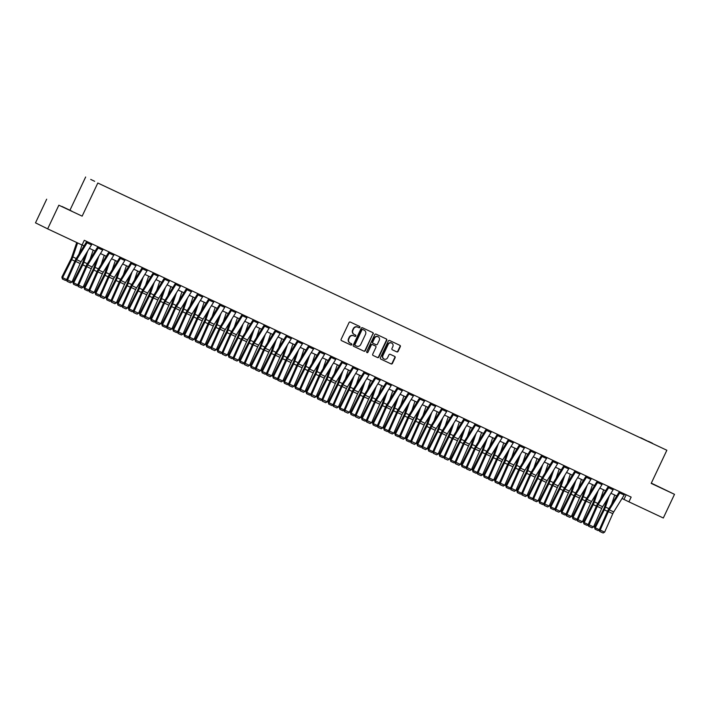 <?xml version="1.0" encoding="UTF-8"?>
<svg xmlns="http://www.w3.org/2000/svg" width="710" height="710" viewBox="0 0 710 710"><rect width="100%" height="100%" fill="white"/><g stroke="black" fill="none" stroke-linecap="round" stroke-linejoin="round"><path stroke-width="1.06" d="M359.908 327.354A0.719 0.674 116.3 0 0 359.606 326.423L350.349 322.074A1.029 0.959 116.3 0 0 349.036 322.589L341.128 339.318A1.029 0.959 116.3 0 0 341.545 340.649L350.82 345.007A0.719 0.674 116.3 0 0 351.743 344.643A0.719 0.674 116.3 0 0 351.441 343.702L350.243 343.143A3.293 3.08 116.3 0 1 348.858 338.856L349.515 337.463A3.293 3.08 116.3 0 1 353.713 335.803L354.911 336.363A0.719 0.674 116.3 0 0 355.825 335.999A0.719 0.674 116.3 0 0 355.524 335.058L354.325 334.499A3.293 3.08 116.3 0 1 352.941 330.212L353.598 328.819A3.293 3.08 116.3 0 1 357.796 327.159L358.994 327.718A0.719 0.674 116.3 0 0 359.908 327.354M354.219 334.445L353.997 334.339A3.293 3.08 116.3 0 1 352.613 330.052L353.269 328.659A3.293 3.08 116.3 0 1 357.467 326.999L358.665 327.558A0.719 0.674 116.3 0 0 359.366 326.307M341.466 340.596L350.491 344.838A0.719 0.674 116.3 0 0 351.193 343.587M350.136 343.09L349.915 342.974A3.293 3.08 116.3 0 1 348.53 338.697L349.187 337.303A3.293 3.08 116.3 0 1 353.385 335.635L354.583 336.203A0.719 0.674 116.3 0 0 355.275 334.942M651.247 483.279L664.045 489.288L651.274 483.217M61.965 206.45L71.914 211.207L61.965 206.45M648.416 441.309L652.499 443.262L648.416 441.309M396.792 351.885A1.029 0.959 116.3 0 0 398.106 351.37L400.316 346.675A1.029 0.959 116.3 0 0 399.908 345.344L389.604 340.507A1.029 0.959 116.3 0 0 388.29 341.031L380.391 357.751A1.029 0.959 116.3 0 0 380.808 359.082L391.103 363.919A1.029 0.959 116.3 0 0 392.417 363.396L395.097 357.733A1.029 0.959 116.3 0 0 394.662 356.393L390.26 354.325A1.029 0.959 116.3 0 0 388.947 354.849L387.624 357.654A2.751 2.574 116.3 0 1 384.075 359.029A2.751 2.574 116.3 0 1 382.956 355.47L388.166 344.457A2.751 2.574 116.3 0 1 391.716 343.09A2.751 2.574 116.3 0 1 392.825 346.649L391.955 348.486A1.029 0.959 116.3 0 0 392.39 349.817L396.464 351.725A1.029 0.959 116.3 0 0 397.769 351.202L399.987 346.515A1.029 0.959 116.3 0 0 399.659 345.229M651.194 483.386L674.5 494.329L663.317 517.998L628.909 501.837L631.154 497.106L84.295 240.291L82.058 245.021L47.659 228.868L58.85 205.208L82.147 216.151L97.811 183.02L666.859 450.255L651.194 483.386M373.22 333.948A1.029 0.959 116.3 0 0 372.786 332.608L362.508 327.78A1.029 0.959 116.3 0 0 361.195 328.304L353.287 345.024A1.029 0.959 116.3 0 0 353.704 346.356L363.999 351.193A1.029 0.959 116.3 0 0 365.313 350.669L372.892 333.789A1.029 0.959 116.3 0 0 372.564 332.502M376.052 334.144L386.338 338.972A1.029 0.959 116.3 0 1 386.772 340.312L378.865 357.032A1.029 0.959 116.3 0 1 377.551 357.556L373.149 355.488A1.029 0.959 116.3 0 0 373.149 355.488A1.029 0.959 116.3 0 1 372.723 354.148L375.927 347.367A1.029 0.959 116.3 0 0 375.492 346.027L372.572 344.661A1.029 0.959 116.3 0 0 371.268 345.175L367.931 352.24A0.719 0.674 116.3 0 1 366.999 352.595A0.719 0.674 116.3 0 1 366.706 351.672L374.747 334.667A1.029 0.959 116.3 0 1 376.052 334.144M94.67 181.307L90.711 179.417L94.67 181.307M97.811 183.02L666.859 450.255M640.633 437.901L647.742 441.238M640.722 437.715L647.769 441.203M82.147 216.151L58.85 205.208M46.682 199.19L35.5 222.851L47.659 228.868M674.5 494.329L651.318 483.137M69.988 210.133L85.653 177.003M622.031 498.482L628.909 501.837M82.111 244.923L84.073 245.846M89.38 248.34L95.167 251.056M100.483 253.55L106.269 256.266M111.576 258.76L117.363 261.475M122.67 263.969L128.457 266.694M133.773 269.188L139.559 271.903M144.867 274.397L150.653 277.113M155.969 279.607L161.747 282.323M167.063 284.817L172.849 287.532M178.157 290.026L183.943 292.751M189.259 295.245L195.037 297.96M200.353 300.454L206.14 303.17M211.447 305.664L217.233 308.38M222.549 310.873L228.327 313.589M233.643 316.083L239.43 318.808M244.737 321.302L250.523 324.017M255.84 326.511L261.617 329.227M266.933 331.721L272.72 334.437M278.027 336.93L283.814 339.646M289.13 342.14L294.916 344.865M300.223 347.359L306.01 350.074M311.317 352.568L317.104 355.284M322.42 357.778L328.206 360.494M333.514 362.987L339.3 365.703M344.616 368.197L350.394 370.922M355.71 373.416L361.496 376.131M366.804 378.625L372.59 381.341M377.906 383.835L383.684 386.551M389 389.044L394.787 391.76M400.094 394.254L405.88 396.979M411.196 399.473L416.974 402.188M422.29 404.682L428.077 407.398M433.384 409.892L439.17 412.608M444.487 415.101L450.264 417.817M455.58 420.311L461.367 423.036M466.674 425.53L472.461 428.245M477.777 430.739L483.554 433.455M488.87 435.949L494.657 438.665M499.964 441.158L505.751 443.874M511.067 446.368L516.853 449.093M522.161 451.587L527.947 454.302M533.254 456.796L539.041 459.512M544.357 462.006L550.144 464.722M555.451 467.216L561.237 469.931M566.553 472.425L572.331 475.141M577.647 477.644L583.434 480.359M588.741 482.853L594.527 485.569M599.843 488.063L605.621 490.779M610.937 493.272L616.724 495.988M626.176 494.772L623.984 499.405M353.615 346.311L363.671 351.033A1.029 0.959 116.3 0 0 364.984 350.509L372.892 333.789M362.845 329.529A0.719 0.674 116.3 0 0 361.931 329.893L354.991 344.572A0.719 0.674 116.3 0 0 355.293 345.513L356.562 346.107A3.293 3.08 116.3 0 0 360.751 344.439L365.499 334.41A3.293 3.08 116.3 0 0 364.115 330.123L362.517 329.369A0.719 0.674 116.3 0 0 361.603 329.733L361.931 329.893M354.956 345.344L354.964 345.353A0.719 0.674 116.3 0 1 354.663 344.412L361.603 329.733M362.517 329.369L363.786 329.964M373.052 355.435L377.223 357.396A1.029 0.959 116.3 0 0 378.536 356.873L386.444 340.152A1.029 0.959 116.3 0 0 386.107 338.865M375.2 345.885A1.029 0.959 116.3 0 0 375.164 345.868L372.244 344.492A1.029 0.959 116.3 0 0 370.939 345.016L367.931 352.24M366.848 352.497A0.719 0.674 116.3 0 0 367.602 352.08M379.255 340.33A2.751 2.574 116.3 0 0 378.146 336.771A2.751 2.574 116.3 0 0 374.596 338.137L372.759 342.016A1.029 0.959 116.3 0 0 373.194 343.356L376.114 344.732A1.029 0.959 116.3 0 0 377.418 344.208L379.255 340.33M377.977 336.7A2.751 2.574 116.3 0 0 374.259 337.978L374.596 338.137M373.158 343.338L372.865 343.196A1.029 0.959 116.3 0 1 372.43 341.856L374.259 337.978M392.293 349.764L396.464 351.725M391.547 343.01A2.751 2.574 116.3 0 0 387.837 344.297L388.166 344.457M383.906 358.94A2.751 2.574 116.3 0 1 382.628 355.302L387.837 344.297M380.72 359.038L390.775 363.76A1.029 0.959 116.3 0 0 392.089 363.236L394.76 357.565A1.029 0.959 116.3 0 0 394.432 356.287M76.742 242.527L71.701 257.26A5.236 1.837 115.2 0 1 70.929 259.088L61.859 277.095L62.595 277.672L71.674 259.665A7.854 2.751 -64.8 0 0 72.828 256.913L77.612 242.935M78.925 254.162L82.049 245.021M66.704 279.917L65.533 280.486L62.427 279.021L61.859 277.095M62.427 279.021L62.595 277.672L66.678 279.589M92.043 243.929A3.665 1.287 115.2 0 1 91.519 244.888L81.064 261.777A5.236 1.837 -64.8 0 0 80.141 263.534L71.985 281.994L67.548 279.909L67.033 281.302L70.494 282.855L67.388 281.4M87.605 241.844A3.665 1.287 115.2 0 1 87.082 242.802L76.627 259.691A5.236 1.837 -64.8 0 0 75.704 261.449L67.548 279.909L66.642 279.678L74.807 261.218A7.854 2.751 115.2 0 1 76.192 258.582L86.771 241.453M66.642 279.678L67.033 281.302M70.494 282.855L71.985 281.994M85.466 254.668L82.804 262.469A5.236 1.837 115.2 0 1 82.032 264.298L72.953 282.305L73.689 282.882L82.768 264.874A7.854 2.751 -64.8 0 0 83.922 262.132L87.721 251.02M90.019 259.381L93.179 250.124M77.798 285.127L76.627 285.695L73.52 284.231L72.953 282.305M73.52 284.231L73.689 282.882L77.781 284.799M96.569 259.878L93.897 267.679A5.236 1.837 115.2 0 1 93.125 269.507L84.046 287.514L84.783 288.091L93.862 270.084A7.854 2.751 -64.8 0 0 95.025 267.342L98.823 256.239M101.113 264.59L104.281 255.334M88.892 290.337L87.729 290.905L84.623 289.449L84.046 287.514M84.623 289.449L84.783 288.091L88.874 290.017M107.663 265.087L104.991 272.889A5.236 1.837 115.2 0 1 104.219 274.726L95.149 292.733L95.886 293.301L104.965 275.294A7.854 2.751 -64.8 0 0 106.118 272.551L109.917 261.449M112.215 269.8L115.375 260.543M99.995 295.546L98.823 296.114L95.717 294.659L95.149 292.733M95.717 294.659L95.886 293.301L99.968 295.227M103.136 249.139A3.665 1.287 115.2 0 1 102.622 250.097L92.167 266.987A5.236 1.837 -64.8 0 0 91.244 268.744L83.079 287.204L78.641 285.118L78.127 286.512L81.597 288.065L78.49 286.609M98.699 247.053A3.665 1.287 115.2 0 1 98.184 248.012L87.729 264.901A5.236 1.837 -64.8 0 0 86.806 266.658L78.641 285.118L77.745 284.887L85.901 266.427A7.854 2.751 115.2 0 1 87.286 263.792L97.873 246.663M77.745 284.887L78.127 286.512M81.597 288.065L83.079 287.204M114.239 254.349A3.665 1.287 115.2 0 1 113.715 255.307L103.261 272.205A5.236 1.837 -64.8 0 0 102.338 273.954L94.173 292.413L89.735 290.337L89.22 291.721L92.691 293.274L89.584 291.819M109.801 252.263A3.665 1.287 115.2 0 1 109.278 253.221L98.823 270.12A5.236 1.837 -64.8 0 0 97.9 271.877L89.735 290.337L88.839 290.097L96.995 271.637A7.854 2.751 115.2 0 1 98.379 269.001L108.967 251.881M88.839 290.097L89.22 291.721M92.691 293.274L94.173 292.413M125.333 259.567A3.665 1.287 115.2 0 1 124.809 260.517L114.354 277.415A5.236 1.837 -64.8 0 0 113.431 279.172L105.275 297.632L100.838 295.546L100.323 296.94L103.784 298.493L100.678 297.029M120.895 257.481A3.665 1.287 115.2 0 1 120.372 258.431L109.917 275.329A5.236 1.837 -64.8 0 0 108.994 277.086L100.838 295.546L99.932 295.307L108.097 276.847A7.854 2.751 115.2 0 1 109.482 274.211L120.061 257.091M99.932 295.307L100.323 296.94M103.784 298.493L105.275 297.632M118.756 270.297L116.094 278.098A5.236 1.837 115.2 0 1 115.322 279.935L106.243 297.943L106.979 298.519L116.058 280.512A7.854 2.751 -64.8 0 0 117.221 277.761L121.011 266.658M123.309 275.01L126.469 265.753M111.088 300.765L109.917 301.324L106.811 299.868L106.243 297.943M106.811 299.868L106.979 298.519L111.071 300.436M136.427 264.777A3.665 1.287 115.2 0 1 135.912 265.735L125.457 282.624A5.236 1.837 -64.8 0 0 124.534 284.382L116.369 302.842L111.931 300.756L111.417 302.149L114.887 303.702L111.781 302.238M131.989 262.691A3.665 1.287 115.2 0 1 131.474 263.65L121.02 280.539A5.236 1.837 -64.8 0 0 120.096 282.296L111.931 300.756L111.035 300.525L119.191 282.065A7.854 2.751 115.2 0 1 120.576 279.429L131.164 262.301M111.035 300.525L111.417 302.149M114.887 303.702L116.369 302.842M129.859 275.515L127.188 283.317A5.236 1.837 115.2 0 1 126.415 285.145L117.336 303.152L118.082 303.729L127.152 285.722A7.854 2.751 -64.8 0 0 128.315 282.97L132.113 271.868M134.403 280.219L137.571 270.971M122.182 305.974L121.02 306.542L117.913 305.078L117.336 303.152M117.913 305.078L118.082 303.729L122.164 305.646M147.529 269.986A3.665 1.287 115.2 0 1 147.005 270.945L136.551 287.834A5.236 1.837 -64.8 0 0 135.628 289.591L127.463 308.051L123.025 305.966L122.51 307.359L125.981 308.912L122.874 307.457M143.092 267.901A3.665 1.287 115.2 0 1 142.568 268.859L132.113 285.748A5.236 1.837 -64.8 0 0 131.19 287.506L123.025 305.966L122.129 305.735L130.285 287.275A7.854 2.751 115.2 0 1 131.669 284.639L142.257 267.51M122.129 305.735L122.51 307.359M125.981 308.912L127.463 308.051M140.953 280.725L138.281 288.526A5.236 1.837 115.2 0 1 137.509 290.355L128.439 308.362L129.176 308.939L138.255 290.931A7.854 2.751 -64.8 0 0 139.409 288.189L143.207 277.077M145.506 285.438L148.665 276.181M133.285 311.184L132.113 311.752L129.007 310.288L128.439 308.362M129.007 310.288L129.176 308.939L133.258 310.856M158.623 275.196A3.665 1.287 115.2 0 1 158.099 276.154L147.644 293.044A5.236 1.837 -64.8 0 0 146.721 294.801L138.565 313.261L134.128 311.175L133.613 312.569L137.074 314.122L133.968 312.666M154.185 273.11A3.665 1.287 115.2 0 1 153.662 274.069L143.207 290.958A5.236 1.837 -64.8 0 0 142.284 292.715L134.128 311.175L133.223 310.945L141.388 292.484A7.854 2.751 115.2 0 1 142.772 289.849L153.351 272.72M133.223 310.945L133.613 312.569M137.074 314.122L138.565 313.261M152.046 285.935L149.384 293.736A5.236 1.837 115.2 0 1 148.612 295.564L139.533 313.571L140.269 314.148L149.349 296.141A7.854 2.751 -64.8 0 0 150.511 293.399L154.301 282.296M156.599 290.647L159.759 281.391M144.379 316.394L143.216 316.962L140.101 315.506L139.533 313.571M140.101 315.506L140.269 314.148L144.361 316.074M169.717 280.406A3.665 1.287 115.2 0 1 169.202 281.364L158.747 298.262A5.236 1.837 -64.8 0 0 157.824 300.01L149.659 318.47L145.222 316.394L144.707 317.778L148.177 319.331L145.071 317.876M165.279 278.32A3.665 1.287 115.2 0 1 164.764 279.279L154.31 296.177A5.236 1.837 -64.8 0 0 153.387 297.934L145.222 316.394L144.325 316.154L152.481 297.694A7.854 2.751 115.2 0 1 153.866 295.058L164.454 277.93M144.325 316.154L144.707 317.778M148.177 319.331L149.659 318.47M163.149 291.144L160.478 298.945A5.236 1.837 115.2 0 1 159.706 300.783L150.626 318.79L151.372 319.358L160.442 301.351A7.854 2.751 -64.8 0 0 161.605 298.608L165.403 287.506M167.693 295.857L170.862 286.6M155.472 321.603L154.31 322.171L151.203 320.716L150.626 318.79M151.203 320.716L151.372 319.358L155.454 321.284M180.819 285.615A3.665 1.287 115.2 0 1 180.296 286.574L169.841 303.472A5.236 1.837 -64.8 0 0 168.918 305.229L160.762 323.689L156.315 321.603L155.809 322.997L159.271 324.55L156.165 323.086M176.382 283.538A3.665 1.287 115.2 0 1 175.858 284.488L165.403 301.386A5.236 1.837 -64.8 0 0 164.48 303.143L156.315 321.603L155.419 321.364L163.584 302.904A7.854 2.751 115.2 0 1 164.968 300.268L175.548 283.148M155.419 321.364L155.809 322.997M159.271 324.55L160.762 323.689M174.243 296.354L171.58 304.155A5.236 1.837 115.2 0 1 170.799 305.992L161.729 324L162.466 324.577L171.545 306.569A7.854 2.751 -64.8 0 0 172.699 303.818L176.497 292.715M178.796 301.067L181.955 291.81M166.575 326.822L165.403 327.381L162.297 325.925L161.729 324M162.297 325.925L162.466 324.577L166.557 326.493M191.913 290.834A3.665 1.287 115.2 0 1 191.389 291.792L180.935 308.681A5.236 1.837 -64.8 0 0 180.012 310.439L171.855 328.899L167.418 326.813L166.903 328.206L170.373 329.76L167.258 328.295M187.476 288.748A3.665 1.287 115.2 0 1 186.952 289.707L176.497 306.596A5.236 1.837 -64.8 0 0 175.574 308.353L167.418 326.813L166.513 326.582L174.678 308.113A7.854 2.751 115.2 0 1 176.062 305.486L186.641 288.358M166.513 326.582L166.903 328.206M170.373 329.76L171.855 328.899M185.337 301.572L182.674 309.374A5.236 1.837 115.2 0 1 181.902 311.202L172.823 329.209L173.559 329.786L182.639 311.779A7.854 2.751 -64.8 0 0 183.801 309.027L187.591 297.925M189.889 306.276L193.058 297.029M177.669 332.031L176.506 332.599L173.391 331.135L172.823 329.209M173.391 331.135L173.559 329.786L177.651 331.703M203.007 296.043A3.665 1.287 115.2 0 1 202.492 297.002L192.037 313.891A5.236 1.837 -64.8 0 0 191.114 315.648L182.949 334.108L178.512 332.023L177.997 333.416L181.467 334.969L178.361 333.505M198.569 293.958A3.665 1.287 115.2 0 1 198.054 294.916L187.6 311.805A5.236 1.837 -64.8 0 0 186.677 313.563L178.512 332.023L177.615 331.792L185.771 313.332A7.854 2.751 115.2 0 1 187.156 310.696L197.744 293.567M177.615 331.792L177.997 333.416M181.467 334.969L182.949 334.108M196.439 306.782L193.768 314.583A5.236 1.837 115.2 0 1 192.996 316.411L183.917 334.419L184.662 334.996L193.732 316.988A7.854 2.751 -64.8 0 0 194.895 314.246L198.694 303.135M200.983 311.495L204.152 302.238M188.762 337.241L187.6 337.809L184.493 336.345L183.917 334.419M184.493 336.345L184.662 334.996L188.745 336.913M214.109 301.253A3.665 1.287 115.2 0 1 213.586 302.211L203.131 319.101A5.236 1.837 -64.8 0 0 202.208 320.858L194.052 339.318L189.605 337.232L189.1 338.626L192.561 340.179L189.455 338.723M209.672 299.167A3.665 1.287 115.2 0 1 209.148 300.126L198.694 317.015A5.236 1.837 -64.8 0 0 197.77 318.772L189.605 337.232L188.709 337.002L196.874 318.541A7.854 2.751 115.2 0 1 198.259 315.906L208.838 298.777M188.709 337.002L189.1 338.626M192.561 340.179L194.052 339.318M207.533 311.992L204.87 319.793A5.236 1.837 115.2 0 1 204.089 321.621L195.019 339.628L195.756 340.205L204.835 322.198A7.854 2.751 -64.8 0 0 205.989 319.456L209.787 308.353M212.086 316.704L215.245 307.448M199.865 342.451L198.694 343.019L195.587 341.563L195.019 339.628M195.587 341.563L195.756 340.205L199.847 342.131M225.203 306.463A3.665 1.287 115.2 0 1 224.688 307.421L214.225 324.319A5.236 1.837 -64.8 0 0 213.311 326.067L205.146 344.527L200.708 342.451L200.193 343.835L203.663 345.388L200.557 343.933M220.766 304.377A3.665 1.287 115.2 0 1 220.242 305.336L209.787 322.233A5.236 1.837 -64.8 0 0 208.864 323.991L200.708 342.451L199.803 342.211L207.968 323.751A7.854 2.751 115.2 0 1 209.352 321.115L219.94 303.986M199.803 342.211L200.193 343.835M203.663 345.388L205.146 344.527M218.627 317.201L215.964 325.002A5.236 1.837 115.2 0 1 215.192 326.84L206.113 344.847L206.85 345.415L215.929 327.408A7.854 2.751 -64.8 0 0 217.091 324.665L220.881 313.563M223.18 321.914L226.348 312.657M210.959 347.66L209.796 348.228L206.69 346.773L206.113 344.847M206.69 346.773L206.85 345.415L210.941 347.341M236.306 311.672A3.665 1.287 115.2 0 1 235.782 312.631L225.327 329.529A5.236 1.837 -64.8 0 0 224.404 331.286L216.239 349.746L211.802 347.66L211.287 349.054L214.757 350.607L211.651 349.142M231.859 309.595A3.665 1.287 115.2 0 1 231.345 310.545L220.89 327.443A5.236 1.837 -64.8 0 0 219.967 329.2L211.802 347.66L210.905 347.421L219.062 328.961A7.854 2.751 115.2 0 1 220.446 326.325L231.034 309.205M210.905 347.421L211.287 349.054M214.757 350.607L216.239 349.746M229.729 322.411L227.058 330.212A5.236 1.837 115.2 0 1 226.286 332.049L217.207 350.057L217.952 350.633L227.023 332.626A7.854 2.751 -64.8 0 0 228.185 329.875L231.984 318.772M234.273 327.124L237.442 317.867M222.061 352.879L220.89 353.438L217.784 351.983L217.207 350.057M217.784 351.983L217.952 350.633L222.035 352.55M247.399 316.891A3.665 1.287 115.2 0 1 246.876 317.84L236.421 334.738A5.236 1.837 -64.8 0 0 235.498 336.496L227.342 354.956L222.904 352.87L222.39 354.263L225.851 355.817L222.745 354.352M242.962 314.805A3.665 1.287 115.2 0 1 242.438 315.764L231.984 332.653A5.236 1.837 -64.8 0 0 231.061 334.41L222.904 352.87L221.999 352.639L230.164 334.17A7.854 2.751 115.2 0 1 231.549 331.543L242.128 314.415M221.999 352.639L222.39 354.263M225.851 355.817L227.342 354.956M240.823 327.63L238.161 335.431A5.236 1.837 115.2 0 1 237.388 337.259L228.309 355.266L229.046 355.843L238.125 337.836A7.854 2.751 -64.8 0 0 239.279 335.084L243.077 323.982M245.376 332.333L248.536 323.086M233.155 358.089L231.984 358.656L228.877 357.192L228.309 355.266M228.877 357.192L229.046 355.843L233.137 357.76M258.493 322.1A3.665 1.287 115.2 0 1 257.978 323.059L247.524 339.948A5.236 1.837 -64.8 0 0 246.601 341.705L238.436 360.165L233.998 358.08L233.483 359.473L236.954 361.026L233.847 359.562M254.056 320.015A3.665 1.287 115.2 0 1 253.532 320.973L243.077 337.862A5.236 1.837 -64.8 0 0 242.154 339.62L233.998 358.08L233.093 357.849L241.258 339.389A7.854 2.751 115.2 0 1 242.642 336.753L253.23 319.624M233.093 357.849L233.483 359.473M236.954 361.026L238.436 360.165M251.917 332.839L249.254 340.64A5.236 1.837 115.2 0 1 248.482 342.469L239.403 360.476L240.14 361.053L249.219 343.045A7.854 2.751 -64.8 0 0 250.381 340.303L254.171 329.192M256.47 337.552L259.638 328.295M244.249 363.298L243.086 363.866L239.98 362.402L239.403 360.476M239.98 362.402L240.14 361.053L244.231 362.97M269.596 327.31A3.665 1.287 115.2 0 1 269.072 328.268L258.617 345.158A5.236 1.837 -64.8 0 0 257.695 346.915L249.53 365.375L245.092 363.289L244.577 364.683L248.047 366.236L244.941 364.78M265.149 325.224A3.665 1.287 115.2 0 1 264.635 326.183L254.18 343.072A5.236 1.837 -64.8 0 0 253.257 344.829L245.092 363.289L244.196 363.058L252.352 344.598A7.854 2.751 115.2 0 1 253.736 341.963L264.324 324.834M244.196 363.058L244.577 364.683M248.047 366.236L249.53 365.375M263.019 338.049L260.348 345.85A5.236 1.837 115.2 0 1 259.576 347.678L250.497 365.685L251.242 366.262L260.313 348.255A7.854 2.751 -64.8 0 0 261.475 345.513L265.274 334.41M267.572 342.761L270.732 333.505M255.352 368.508L254.18 369.076L251.074 367.62L250.497 365.685M251.074 367.62L251.242 366.262L255.325 368.188M280.69 332.52A3.665 1.287 115.2 0 1 280.166 333.478L269.711 350.376A5.236 1.837 -64.8 0 0 268.788 352.124L260.632 370.584L256.195 368.508L255.68 369.892L259.141 371.445L256.035 369.99M276.252 330.434A3.665 1.287 115.2 0 1 275.728 331.392L265.274 348.291A5.236 1.837 -64.8 0 0 264.351 350.048L256.195 368.508L255.289 368.268L263.454 349.808A7.854 2.751 115.2 0 1 264.839 347.172L275.418 330.043M255.289 368.268L255.68 369.892M259.141 371.445L260.632 370.584M274.113 343.258L271.451 351.059A5.236 1.837 115.2 0 1 270.679 352.897L261.599 370.904L262.336 371.472L271.415 353.465A7.854 2.751 -64.8 0 0 272.569 350.722L276.367 339.62M278.666 347.971L281.826 338.714M266.445 373.717L265.274 374.285L262.167 372.83L261.599 370.904M262.167 372.83L262.336 371.472L266.427 373.398M291.783 337.729A3.665 1.287 115.2 0 1 291.269 338.688L280.814 355.586A5.236 1.837 -64.8 0 0 279.891 357.343L271.726 375.803L267.288 373.717L266.774 375.102L270.244 376.655L267.137 375.2M287.346 335.652A3.665 1.287 115.2 0 1 286.822 336.602L276.367 353.5A5.236 1.837 -64.8 0 0 275.445 355.257L267.288 373.717L266.383 373.478L274.548 355.018A7.854 2.751 115.2 0 1 275.933 352.382L286.52 335.262M266.383 373.478L266.774 375.102M270.244 376.655L271.726 375.803M285.216 348.468L282.544 356.269A5.236 1.837 115.2 0 1 281.772 358.106L272.693 376.114L273.43 376.69L282.509 358.683A7.854 2.751 -64.8 0 0 283.672 355.932L287.47 344.829M289.76 353.181L292.928 343.924M277.539 378.936L276.376 379.495L273.27 378.039L272.693 376.114M273.27 378.039L273.43 376.69L277.521 378.608M302.886 342.948A3.665 1.287 115.2 0 1 302.362 343.897L291.908 360.795A5.236 1.837 -64.8 0 0 290.985 362.553L282.82 381.013L278.382 378.927L277.867 380.32L281.337 381.873L278.231 380.409M298.44 340.862A3.665 1.287 115.2 0 1 297.925 341.821L287.47 358.71A5.236 1.837 -64.8 0 0 286.547 360.467L278.382 378.927L277.486 378.696L285.642 360.227A7.854 2.751 115.2 0 1 287.026 357.6L297.614 340.472M277.486 378.696L277.867 380.32M281.337 381.873L282.82 381.013M296.31 353.686L293.638 361.488A5.236 1.837 115.2 0 1 292.866 363.316L283.796 381.323L284.533 381.9L293.612 363.893A7.854 2.751 -64.8 0 0 294.765 361.142L298.564 350.039M300.863 358.39L304.022 349.142M288.642 384.145L287.47 384.714L284.364 383.249L283.796 381.323M284.364 383.249L284.533 381.9L288.615 383.817M313.98 348.157A3.665 1.287 115.2 0 1 313.456 349.116L303.001 366.005A5.236 1.837 -64.8 0 0 302.078 367.762L293.922 386.222L289.485 384.137L288.97 385.53L292.431 387.083L289.325 385.619M309.542 346.072A3.665 1.287 115.2 0 1 309.019 347.03L298.564 363.919A5.236 1.837 -64.8 0 0 297.641 365.677L289.485 384.137L288.579 383.906L296.745 365.446A7.854 2.751 115.2 0 1 298.129 362.81L308.708 345.681M288.579 383.906L288.97 385.53M292.431 387.083L293.922 386.222M307.403 358.896L304.741 366.697A5.236 1.837 115.2 0 1 303.969 368.525L294.89 386.533L295.626 387.11L304.705 369.102A7.854 2.751 -64.8 0 0 305.859 366.36L309.658 355.248M311.956 363.609L315.116 354.352M299.735 389.355L298.564 389.923L295.458 388.459L294.89 386.533M295.458 388.459L295.626 387.11L299.718 389.027M325.073 353.367A3.665 1.287 115.2 0 1 324.559 354.325L314.104 371.215A5.236 1.837 -64.8 0 0 313.181 372.972L305.016 391.432L300.578 389.346L300.064 390.74L303.534 392.293L300.428 390.837M320.636 351.281A3.665 1.287 115.2 0 1 320.121 352.24L309.666 369.129A5.236 1.837 -64.8 0 0 308.743 370.886L300.578 389.346L299.682 389.115L307.838 370.655A7.854 2.751 115.2 0 1 309.223 368.02L319.811 350.891M299.682 389.115L300.064 390.74M303.534 392.293L305.016 391.432M318.506 364.106L315.835 371.907A5.236 1.837 115.2 0 1 315.062 373.735L305.983 391.742L306.72 392.319L315.799 374.312A7.854 2.751 -64.8 0 0 316.962 371.57L320.76 360.467M323.05 368.818L326.218 359.562M310.829 394.565L309.666 395.133L306.56 393.677L305.983 391.742M306.56 393.677L306.72 392.319L310.811 394.245M336.176 358.577A3.665 1.287 115.2 0 1 335.652 359.535L325.198 376.424A5.236 1.837 -64.8 0 0 324.275 378.181L316.11 396.642L311.672 394.565L311.158 395.949L314.628 397.502L311.521 396.047M331.739 356.491A3.665 1.287 115.2 0 1 331.215 357.45L320.76 374.347A5.236 1.837 -64.8 0 0 319.837 376.105L311.672 394.565L310.776 394.325L318.932 375.865A7.854 2.751 115.2 0 1 320.317 373.229L330.904 356.101M310.776 394.325L311.158 395.949M314.628 397.502L316.11 396.642M329.6 369.315L326.928 377.116A5.236 1.837 115.2 0 1 326.156 378.954L317.086 396.952L317.823 397.529L326.902 379.522A7.854 2.751 -64.8 0 0 328.055 376.779L331.854 365.677M334.153 374.028L337.312 364.771M321.932 399.774L320.76 400.342L317.654 398.887L317.086 396.952M317.654 398.887L317.823 397.529L321.905 399.455M347.27 363.786A3.665 1.287 115.2 0 1 346.746 364.745L336.291 381.643A5.236 1.837 -64.8 0 0 335.368 383.4L327.212 401.86L322.775 399.774L322.26 401.159L325.721 402.712L322.615 401.256M342.832 361.709A3.665 1.287 115.2 0 1 342.309 362.659L331.854 379.557A5.236 1.837 -64.8 0 0 330.931 381.314L322.775 399.774L321.87 399.535L330.035 381.075A7.854 2.751 115.2 0 1 331.419 378.439L341.998 361.319M321.87 399.535L322.26 401.159M325.721 402.712L327.212 401.86M340.693 374.525L338.031 382.326A5.236 1.837 115.2 0 1 337.259 384.163L328.18 402.171L328.916 402.748L337.995 384.74A7.854 2.751 -64.8 0 0 339.158 381.989L342.948 370.886M345.246 379.238L348.406 369.981M333.025 404.993L331.854 405.552L328.748 404.096L328.18 402.171M328.748 404.096L328.916 402.748L333.008 404.664M358.364 369.005A3.665 1.287 115.2 0 1 357.849 369.954L347.394 386.852A5.236 1.837 -64.8 0 0 346.471 388.61L338.306 407.07L333.869 404.984L333.354 406.377L336.824 407.93L333.718 406.466M353.926 366.919A3.665 1.287 115.2 0 1 353.411 367.878L342.957 384.767A5.236 1.837 -64.8 0 0 342.034 386.524L333.869 404.984L332.972 404.753L341.128 386.284A7.854 2.751 115.2 0 1 342.513 383.657L353.101 366.529M332.972 404.753L333.354 406.377M336.824 407.93L338.306 407.07M351.796 379.743L349.125 387.545A5.236 1.837 115.2 0 1 348.353 389.373L339.273 407.38L340.019 407.957L349.089 389.95A7.854 2.751 -64.8 0 0 350.252 387.198L354.05 376.096M356.34 384.447L359.508 375.2M344.119 410.202L342.957 410.77L339.85 409.306L339.273 407.38M339.85 409.306L340.019 407.957L344.101 409.874M369.466 374.214A3.665 1.287 115.2 0 1 368.943 375.173L358.488 392.062A5.236 1.837 -64.8 0 0 357.565 393.819L349.409 412.279L344.962 410.194L344.448 411.587L347.918 413.14L344.811 411.676M365.029 372.129A3.665 1.287 115.2 0 1 364.505 373.087L354.05 389.976A5.236 1.837 -64.8 0 0 353.127 391.734L344.962 410.194L344.066 409.963L352.231 391.503A7.854 2.751 115.2 0 1 353.607 388.867L364.195 371.738M344.066 409.963L344.448 411.587M347.918 413.14L349.409 412.279M362.89 384.953L360.219 392.754A5.236 1.837 115.2 0 1 359.446 394.582L350.376 412.59L351.113 413.167L360.192 395.159A7.854 2.751 -64.8 0 0 361.346 392.417L365.144 381.305M367.443 389.666L370.602 380.409M355.222 415.412L354.05 415.98L350.944 414.516L350.376 412.59M350.944 414.516L351.113 413.167L355.204 415.084M380.56 379.424A3.665 1.287 115.2 0 1 380.036 380.382L369.582 397.272A5.236 1.837 -64.8 0 0 368.659 399.029L360.502 417.489L356.065 415.403L355.55 416.797L359.02 418.35L355.905 416.894M376.123 377.338A3.665 1.287 115.2 0 1 375.599 378.297L365.144 395.186A5.236 1.837 -64.8 0 0 364.221 396.943L356.065 415.403L355.16 415.173L363.325 396.712A7.854 2.751 115.2 0 1 364.709 394.077L375.288 376.948M355.16 415.173L355.55 416.797M359.02 418.35L360.502 417.489M373.984 390.163L371.321 397.964A5.236 1.837 115.2 0 1 370.549 399.792L361.47 417.799L362.207 418.376L371.286 400.369A7.854 2.751 -64.8 0 0 372.448 397.627L376.238 386.524M378.536 394.875L381.696 385.619M366.316 420.622L365.153 421.19L362.038 419.734L361.47 417.799M362.038 419.734L362.207 418.376L366.298 420.302M391.654 384.634A3.665 1.287 115.2 0 1 391.139 385.592L380.684 402.481A5.236 1.837 -64.8 0 0 379.761 404.238L371.596 422.698L367.159 420.622L366.644 422.006L370.114 423.559L367.008 422.104M387.216 382.548A3.665 1.287 115.2 0 1 386.702 383.506L376.247 400.404A5.236 1.837 -64.8 0 0 375.324 402.162L367.159 420.622L366.262 420.382L374.418 401.922A7.854 2.751 115.2 0 1 375.803 399.286L386.391 382.158M366.262 420.382L366.644 422.006M370.114 423.559L371.596 422.698M385.086 395.372L382.415 403.173A5.236 1.837 115.2 0 1 381.643 405.011L372.564 423.009L373.309 423.586L382.379 405.579A7.854 2.751 -64.8 0 0 383.542 402.836L387.34 391.734M389.63 400.085L392.799 390.828M377.409 425.831L376.247 426.399L373.14 424.944L372.564 423.009M373.14 424.944L373.309 423.586L377.392 425.512M402.756 389.843A3.665 1.287 115.2 0 1 402.233 390.802L391.778 407.7A5.236 1.837 -64.8 0 0 390.855 409.457L382.699 427.917L378.252 425.831L377.747 427.216L381.208 428.769L378.102 427.313M398.319 387.767A3.665 1.287 115.2 0 1 397.795 388.716L387.34 405.614A5.236 1.837 -64.8 0 0 386.417 407.371L378.252 425.831L377.356 425.592L385.521 407.132A7.854 2.751 115.2 0 1 386.906 404.496L397.485 387.376M377.356 425.592L377.747 427.216M381.208 428.769L382.699 427.917M396.18 400.582L393.517 408.383A5.236 1.837 115.2 0 1 392.736 410.22L383.666 428.228L384.403 428.805L393.482 410.797A7.854 2.751 -64.8 0 0 394.636 408.046L398.434 396.943M400.733 405.295L403.892 396.038M388.512 431.05L387.34 431.609L384.234 430.154L383.666 428.228M384.234 430.154L384.403 428.805L388.494 430.721M413.85 395.062A3.665 1.287 115.2 0 1 413.327 396.011L402.872 412.909A5.236 1.837 -64.8 0 0 401.949 414.667L393.793 433.127L389.355 431.041L388.84 432.434L392.31 433.987L389.195 432.523M409.413 392.976A3.665 1.287 115.2 0 1 408.889 393.935L398.434 410.824A5.236 1.837 -64.8 0 0 397.511 412.581L389.355 431.041L388.45 430.801L396.615 412.341A7.854 2.751 115.2 0 1 397.999 409.714L408.578 392.586M388.45 430.801L388.84 432.434M392.31 433.987L393.793 433.127M407.274 405.8L404.611 413.602A5.236 1.837 115.2 0 1 403.839 415.43L394.76 433.437L395.497 434.014L404.576 416.007A7.854 2.751 -64.8 0 0 405.738 413.255L409.528 402.153M411.827 410.504L414.995 401.256M399.606 436.26L398.443 436.827L395.328 435.363L394.76 433.437M395.328 435.363L395.497 434.014L399.588 435.931M424.944 400.271A3.665 1.287 115.2 0 1 424.429 401.23L413.974 418.119A5.236 1.837 -64.8 0 0 413.051 419.876L404.886 438.336L400.449 436.251L399.934 437.644L403.404 439.197L400.298 437.733M420.506 398.186A3.665 1.287 115.2 0 1 419.992 399.144L409.537 416.033A5.236 1.837 -64.8 0 0 408.614 417.791L400.449 436.251L399.552 436.02L407.709 417.56A7.854 2.751 115.2 0 1 409.093 414.924L419.681 397.795M399.552 436.02L399.934 437.644M403.404 439.197L404.886 438.336M418.376 411.01L415.705 418.811A5.236 1.837 115.2 0 1 414.933 420.639L405.854 438.647L406.599 439.224L415.669 421.216A7.854 2.751 -64.8 0 0 416.832 418.474L420.631 407.362M422.92 415.723L426.089 406.466M410.699 441.469L409.537 442.037L406.431 440.573L405.854 438.647M406.431 440.573L406.599 439.224L410.682 441.141M436.046 405.481A3.665 1.287 115.2 0 1 435.523 406.439L425.068 423.329A5.236 1.837 -64.8 0 0 424.145 425.086L415.989 443.546L411.543 441.46L411.037 442.854L414.498 444.407L411.392 442.951M431.609 403.395A3.665 1.287 115.2 0 1 431.085 404.354L420.631 421.243A5.236 1.837 -64.8 0 0 419.708 423L411.543 441.46L410.646 441.229L418.811 422.769A7.854 2.751 115.2 0 1 420.196 420.134L430.775 403.005M410.646 441.229L411.037 442.854M414.498 444.407L415.989 443.546M429.47 416.22L426.808 424.021A5.236 1.837 115.2 0 1 426.027 425.849L416.956 443.856L417.693 444.433L426.772 426.426A7.854 2.751 -64.8 0 0 427.926 423.684L431.724 412.581M434.023 420.932L437.183 411.676M421.802 446.679L420.631 447.247L417.524 445.791L416.956 443.856M417.524 445.791L417.693 444.433L421.784 446.359M447.14 410.691A3.665 1.287 115.2 0 1 446.625 411.649L436.171 428.538A5.236 1.837 -64.8 0 0 435.248 430.295L427.083 448.755L422.645 446.679L422.13 448.063L425.601 449.616L422.494 448.161M442.703 408.605A3.665 1.287 115.2 0 1 442.179 409.563L431.724 426.461A5.236 1.837 -64.8 0 0 430.801 428.219L422.645 446.679L421.74 446.439L429.905 427.979A7.854 2.751 115.2 0 1 431.289 425.343L441.877 408.214M421.74 446.439L422.13 448.063M425.601 449.616L427.083 448.755M440.564 421.429L437.901 429.23A5.236 1.837 115.2 0 1 437.129 431.059L428.05 449.066L428.787 449.643L437.866 431.636A7.854 2.751 -64.8 0 0 439.029 428.893L442.818 417.791M445.117 426.142L448.285 416.885M432.896 451.888L431.733 452.456L428.627 451.001L428.05 449.066M428.627 451.001L428.787 449.643L432.878 451.569M458.243 415.9A3.665 1.287 115.2 0 1 457.719 416.859L447.264 433.757A5.236 1.837 -64.8 0 0 446.341 435.514L438.176 453.974L433.739 451.888L433.224 453.273L436.694 454.826L433.588 453.37M453.796 413.823A3.665 1.287 115.2 0 1 453.282 414.773L442.827 431.671A5.236 1.837 -64.8 0 0 441.904 433.428L433.739 451.888L432.843 451.649L440.999 433.189A7.854 2.751 115.2 0 1 442.383 430.553L452.971 413.433M432.843 451.649L433.224 453.273M436.694 454.826L438.176 453.974M451.666 426.639L448.995 434.44A5.236 1.837 115.2 0 1 448.223 436.277L439.144 454.285L439.889 454.861L448.96 436.854A7.854 2.751 -64.8 0 0 450.122 434.103L453.921 423M456.21 431.352L459.379 422.095M443.998 457.107L442.827 457.666L439.721 456.21L439.144 454.285M439.721 456.21L439.889 454.861L443.972 456.778M469.337 421.119A3.665 1.287 115.2 0 1 468.813 422.068L458.358 438.966A5.236 1.837 -64.8 0 0 457.435 440.724L449.279 459.184L444.842 457.098L444.327 458.491L447.788 460.044L444.682 458.58M464.899 419.033A3.665 1.287 115.2 0 1 464.375 419.992L453.921 436.881A5.236 1.837 -64.8 0 0 452.998 438.638L444.842 457.098L443.936 456.858L452.101 438.398A7.854 2.751 115.2 0 1 453.486 435.771L464.065 418.643M443.936 456.858L444.327 458.491M447.788 460.044L449.279 459.184M462.76 431.858L460.098 439.659A5.236 1.837 115.2 0 1 459.326 441.487L450.246 459.494L450.983 460.071L460.062 442.064A7.854 2.751 -64.8 0 0 461.216 439.312L465.014 428.21M467.313 436.561L470.473 427.313M455.092 462.316L453.921 462.884L450.814 461.42L450.246 459.494M450.814 461.42L450.983 460.071L455.074 461.988M480.43 426.328A3.665 1.287 115.2 0 1 479.916 427.287L469.461 444.176A5.236 1.837 -64.8 0 0 468.538 445.933L460.373 464.393L455.935 462.308L455.421 463.701L458.891 465.254L455.784 463.79M475.993 424.243A3.665 1.287 115.2 0 1 475.469 425.201L465.014 442.09A5.236 1.837 -64.8 0 0 464.091 443.848L455.935 462.308L455.03 462.077L463.195 443.617A7.854 2.751 115.2 0 1 464.58 440.981L475.167 423.852M455.03 462.077L455.421 463.701M458.891 465.254L460.373 464.393M473.854 437.067L471.191 444.868A5.236 1.837 115.2 0 1 470.419 446.696L461.34 464.704L462.077 465.281L471.156 447.273A7.854 2.751 -64.8 0 0 472.319 444.531L476.117 433.419M478.407 441.78L481.575 432.523M466.186 467.526L465.023 468.094L461.917 466.63L461.34 464.704M461.917 466.63L462.077 465.281L466.168 467.198M491.533 431.538A3.665 1.287 115.2 0 1 491.009 432.496L480.555 449.386A5.236 1.837 -64.8 0 0 479.632 451.143L471.467 469.603L467.029 467.517L466.514 468.911L469.984 470.464L466.878 469.008M487.087 429.452A3.665 1.287 115.2 0 1 486.572 430.411L476.117 447.3A5.236 1.837 -64.8 0 0 475.194 449.057L467.029 467.517L466.133 467.286L474.289 448.827A7.854 2.751 115.2 0 1 475.673 446.191L486.261 429.062M466.133 467.286L466.514 468.911M469.984 470.464L471.467 469.603M484.957 442.277L482.285 450.078A5.236 1.837 115.2 0 1 481.513 451.906L472.434 469.913L473.179 470.49L482.25 452.483A7.854 2.751 -64.8 0 0 483.412 449.741L487.211 438.638M489.509 446.989L492.669 437.733M477.289 472.736L476.117 473.304L473.011 471.848L472.434 469.913M473.011 471.848L473.179 470.49L477.262 472.416M502.627 436.748A3.665 1.287 115.2 0 1 502.103 437.706L491.648 454.595A5.236 1.837 -64.8 0 0 490.725 456.353L482.569 474.812L478.132 472.736L477.617 474.12L481.078 475.673L477.972 474.218M498.189 434.662A3.665 1.287 115.2 0 1 497.666 435.62L487.211 452.518A5.236 1.837 -64.8 0 0 486.288 454.267L478.132 472.736L477.226 472.496L485.391 454.036A7.854 2.751 115.2 0 1 486.776 451.4L497.355 434.271M477.226 472.496L477.617 474.12M481.078 475.673L482.569 474.812M496.05 447.486L493.388 455.287A5.236 1.837 115.2 0 1 492.616 457.116L483.537 475.123L484.273 475.7L493.352 457.693A7.854 2.751 -64.8 0 0 494.506 454.95L498.305 443.848M500.603 452.199L503.763 442.942M488.382 477.945L487.211 478.513L484.105 477.058L483.537 475.123M484.105 477.058L484.273 475.7L488.365 477.626M513.721 441.957A3.665 1.287 115.2 0 1 513.206 442.916L502.751 459.814A5.236 1.837 -64.8 0 0 501.828 461.571L493.663 480.031L489.226 477.945L488.711 479.33L492.181 480.883L489.075 479.428M509.283 439.88A3.665 1.287 115.2 0 1 508.759 440.83L498.305 457.728A5.236 1.837 -64.8 0 0 497.382 459.485L489.226 477.945L488.32 477.706L496.485 459.246A7.854 2.751 115.2 0 1 497.87 456.61L508.458 439.49M488.32 477.706L488.711 479.33M492.181 480.883L493.663 480.031M507.153 452.696L504.482 460.497A5.236 1.837 115.2 0 1 503.709 462.334L494.63 480.342L495.367 480.918L504.446 462.911A7.854 2.751 -64.8 0 0 505.609 460.16L509.407 449.057M511.697 457.409L514.865 448.152M499.476 483.164L498.313 483.723L495.207 482.267L494.63 480.342M495.207 482.267L495.367 480.918L499.458 482.835M524.823 447.176A3.665 1.287 115.2 0 1 524.299 448.125L513.845 465.023A5.236 1.837 -64.8 0 0 512.922 466.781L504.757 485.241L500.319 483.155L499.804 484.548L503.275 486.101L500.168 484.637M520.377 445.09A3.665 1.287 115.2 0 1 519.862 446.049L509.407 462.938A5.236 1.837 -64.8 0 0 508.484 464.695L500.319 483.155L499.423 482.915L507.579 464.455A7.854 2.751 115.2 0 1 508.964 461.828L519.551 444.7M499.423 482.915L499.804 484.548M503.275 486.101L504.757 485.241M518.247 457.915L515.575 465.716A5.236 1.837 115.2 0 1 514.803 467.544L505.733 485.551L506.47 486.128L515.549 468.121A7.854 2.751 -64.8 0 0 516.702 465.37L520.501 454.267M522.8 462.618L525.959 453.37M510.579 488.373L509.407 488.941L506.301 487.477L505.733 485.551M506.301 487.477L506.47 486.128L510.552 488.045M535.917 452.385A3.665 1.287 115.2 0 1 535.393 453.344L524.938 470.233A5.236 1.837 -64.8 0 0 524.015 471.99L515.859 490.45L511.422 488.365L510.907 489.758L514.368 491.311L511.262 489.847M531.479 450.3A3.665 1.287 115.2 0 1 530.956 451.258L520.501 468.147A5.236 1.837 -64.8 0 0 519.578 469.905L511.422 488.365L510.517 488.134L518.682 469.674A7.854 2.751 115.2 0 1 520.066 467.038L530.645 449.909M510.517 488.134L510.907 489.758M514.368 491.311L515.859 490.45M529.341 463.124L526.678 470.925A5.236 1.837 115.2 0 1 525.906 472.753L516.827 490.761L517.563 491.338L526.642 473.33A7.854 2.751 -64.8 0 0 527.805 470.588L531.595 459.476M533.893 467.837L537.053 458.58M521.672 493.583L520.501 494.151L517.395 492.687L516.827 490.761M517.395 492.687L517.563 491.338L521.655 493.255M547.011 457.595A3.665 1.287 115.2 0 1 546.496 458.553L536.041 475.443A5.236 1.837 -64.8 0 0 535.118 477.2L526.953 495.66L522.516 493.574L522.001 494.968L525.471 496.521L522.365 495.065M542.573 455.509A3.665 1.287 115.2 0 1 542.058 456.468L531.604 473.357A5.236 1.837 -64.8 0 0 530.681 475.114L522.516 493.574L521.619 493.343L529.775 474.884A7.854 2.751 115.2 0 1 531.16 472.248L541.748 455.119M521.619 493.343L522.001 494.968M525.471 496.521L526.953 495.66M540.443 468.334L537.772 476.135A5.236 1.837 115.2 0 1 537 477.963L527.92 495.971L528.657 496.547L537.736 478.54A7.854 2.751 -64.8 0 0 538.899 475.798L542.697 464.686M544.987 473.046L548.155 463.79M532.766 498.793L531.604 499.361L528.497 497.905L527.92 495.971M528.497 497.905L528.657 496.547L532.748 498.473M558.113 462.805A3.665 1.287 115.2 0 1 557.59 463.763L547.135 480.652A5.236 1.837 -64.8 0 0 546.212 482.409L538.047 500.869L533.609 498.793L533.095 500.177L536.565 501.73L533.458 500.275M553.676 460.719A3.665 1.287 115.2 0 1 553.152 461.678L542.697 478.575A5.236 1.837 -64.8 0 0 541.774 480.324L533.609 498.793L532.713 498.553L540.869 480.093A7.854 2.751 115.2 0 1 542.254 477.457L552.841 460.328M532.713 498.553L533.095 500.177M536.565 501.73L538.047 500.869M551.537 473.543L548.865 481.344A5.236 1.837 115.2 0 1 548.093 483.173L539.023 501.18L539.76 501.757L548.839 483.75A7.854 2.751 -64.8 0 0 549.993 481.007L553.791 469.905M556.09 478.256L559.249 468.999M543.869 504.002L542.697 504.57L539.591 503.115L539.023 501.18M539.591 503.115L539.76 501.757L543.842 503.683M569.207 468.014A3.665 1.287 115.2 0 1 568.683 468.973L558.229 485.871A5.236 1.837 -64.8 0 0 557.306 487.628L549.149 506.088L544.712 504.002L544.197 505.387L547.659 506.94L544.552 505.484M564.769 465.938A3.665 1.287 115.2 0 1 564.246 466.887L553.791 483.785A5.236 1.837 -64.8 0 0 552.868 485.542L544.712 504.002L543.807 503.763L551.972 485.303A7.854 2.751 115.2 0 1 553.356 482.667L563.935 465.547M543.807 503.763L544.197 505.387M547.659 506.94L549.149 506.088M562.631 478.753L559.968 486.554A5.236 1.837 115.2 0 1 559.196 488.391L550.117 506.399L550.853 506.976L559.933 488.968A7.854 2.751 -64.8 0 0 561.095 486.217L564.885 475.114M567.183 483.466L570.343 474.209M554.963 509.221L553.791 509.78L550.685 508.324L550.117 506.399M550.685 508.324L550.853 506.976L554.945 508.892M580.301 473.233A3.665 1.287 115.2 0 1 579.786 474.182L569.331 491.08A5.236 1.837 -64.8 0 0 568.408 492.838L560.243 511.298L555.806 509.212L555.291 510.605L558.761 512.159L555.655 510.694M575.863 471.147A3.665 1.287 115.2 0 1 575.348 472.106L564.894 488.995A5.236 1.837 -64.8 0 0 563.971 490.752L555.806 509.212L554.909 508.972L563.066 490.512A7.854 2.751 115.2 0 1 564.45 487.885L575.038 470.757M554.909 508.972L555.291 510.605M558.761 512.159L560.243 511.298M573.733 483.971L571.062 491.773A5.236 1.837 115.2 0 1 570.29 493.601L561.211 511.608L561.956 512.185L571.026 494.178A7.854 2.751 -64.8 0 0 572.189 491.426L575.987 480.324M578.277 488.675L581.446 479.428M566.056 514.43L564.894 514.998L561.788 513.534L561.211 511.608M561.788 513.534L561.956 512.185L566.039 514.102M591.403 478.442A3.665 1.287 115.2 0 1 590.88 479.401L580.425 496.29A5.236 1.837 -64.8 0 0 579.502 498.047L571.346 516.507L566.899 514.422L566.385 515.815L569.855 517.368L566.749 515.904M586.966 476.357A3.665 1.287 115.2 0 1 586.442 477.315L575.987 494.204A5.236 1.837 -64.8 0 0 575.064 495.962L566.899 514.422L566.003 514.191L574.168 495.731A7.854 2.751 115.2 0 1 575.544 493.095L586.132 475.966M566.003 514.191L566.385 515.815M569.855 517.368L571.346 516.507M584.827 489.181L582.156 496.982A5.236 1.837 115.2 0 1 581.384 498.81L572.313 516.818L573.05 517.395L582.129 499.387A7.854 2.751 -64.8 0 0 583.283 496.645L587.081 485.534M589.38 493.894L592.539 484.637M577.159 519.64L575.987 520.208L572.881 518.744L572.313 516.818M572.881 518.744L573.05 517.395L577.141 519.312M602.497 483.652A3.665 1.287 115.2 0 1 601.973 484.61L591.519 501.5A5.236 1.837 -64.8 0 0 590.596 503.257L582.44 521.717L578.002 519.631L577.487 521.025L580.957 522.578L577.842 521.122M598.06 481.566A3.665 1.287 115.2 0 1 597.536 482.525L587.081 499.414A5.236 1.837 -64.8 0 0 586.158 501.171L578.002 519.631L577.097 519.4L585.262 500.941A7.854 2.751 115.2 0 1 586.646 498.305L597.225 481.176M577.097 519.4L577.487 521.025M580.957 522.578L582.44 521.717M595.921 494.391L593.258 502.192A5.236 1.837 115.2 0 1 592.486 504.02L583.407 522.028L584.144 522.604L593.223 504.597A7.854 2.751 -64.8 0 0 594.385 501.855L598.175 490.743M600.474 499.103L603.633 489.847M588.253 524.85L587.09 525.418L583.975 523.962L583.407 522.028M583.975 523.962L584.144 522.604L588.235 524.53M613.591 488.862A3.665 1.287 115.2 0 1 613.076 489.82L602.621 506.709A5.236 1.837 -64.8 0 0 601.698 508.466L593.533 526.927L589.096 524.85L588.581 526.234L592.051 527.787L588.945 526.332M609.153 486.776A3.665 1.287 115.2 0 1 608.639 487.734L598.184 504.632A5.236 1.837 -64.8 0 0 597.261 506.381L589.096 524.85L588.199 524.61L596.356 506.15A7.854 2.751 115.2 0 1 597.74 503.514L608.328 486.385M588.199 524.61L588.581 526.234M592.051 527.787L593.533 526.927M607.023 499.6L604.352 507.401A5.236 1.837 115.2 0 1 603.58 509.23L594.501 527.237L595.246 527.814L604.316 509.807A7.854 2.751 -64.8 0 0 605.479 507.064L609.278 495.962M611.567 504.313L614.736 495.056M599.346 530.059L598.184 530.627L595.078 529.172L594.501 527.237M595.078 529.172L595.246 527.814L599.329 529.74M624.693 494.071A3.665 1.287 115.2 0 1 624.17 495.03L613.715 511.928A5.236 1.837 -64.8 0 0 612.792 513.685L604.636 532.145L600.19 530.059L599.684 531.444L603.145 532.997L600.039 531.541M620.256 491.994A3.665 1.287 115.2 0 1 619.732 492.944L609.278 509.842A5.236 1.837 -64.8 0 0 608.355 511.599L600.19 530.059L599.293 529.82L607.458 511.36A7.854 2.751 115.2 0 1 608.843 508.724L619.422 491.604M599.293 529.82L599.684 531.444M603.145 532.997L604.636 532.145M71.674 259.665L74.834 261.147M72.828 256.913L76.227 258.511M81.064 261.777L76.627 259.691M80.141 263.534L75.704 261.449M91.519 244.888L87.082 242.802M82.768 264.874L85.928 266.365M83.922 262.132L87.33 263.73M93.862 270.084L97.03 271.575M95.025 267.342L98.424 268.939M104.965 275.294L108.124 276.785M106.118 272.551L109.517 274.149M92.167 266.987L87.729 264.901M91.244 268.744L86.806 266.658M102.622 250.097L98.184 248.012M103.261 272.205L98.823 270.12M102.338 273.954L97.9 271.877M113.715 255.307L109.278 253.221M114.354 277.415L109.917 275.329M113.431 279.172L108.994 277.086M124.809 260.517L120.372 258.431M116.058 280.512L119.218 281.994M117.221 277.761L120.62 279.358M125.457 282.624L121.02 280.539M124.534 284.382L120.096 282.296M135.912 265.735L131.474 263.65M127.152 285.722L130.321 287.204M128.315 282.97L131.714 284.568M136.551 287.834L132.113 285.748M135.628 289.591L131.19 287.506M147.005 270.945L142.568 268.859M138.255 290.931L141.414 292.422M139.409 288.189L142.808 289.786M147.644 293.044L143.207 290.958M146.721 294.801L142.284 292.715M158.099 276.154L153.662 274.069M149.349 296.141L152.508 297.632M150.511 293.399L153.91 294.996M158.747 298.262L154.31 296.177M157.824 300.01L153.387 297.934M169.202 281.364L164.764 279.279M160.442 301.351L163.611 302.842M161.605 298.608L165.004 300.206M169.841 303.472L165.403 301.386M168.918 305.229L164.48 303.143M180.296 286.574L175.858 284.488M171.545 306.569L174.704 308.051M172.699 303.818L176.098 305.415M180.935 308.681L176.497 306.596M180.012 310.439L175.574 308.353M191.389 291.792L186.952 289.707M182.639 311.779L185.807 313.261M183.801 309.027L187.2 310.625M192.037 313.891L187.6 311.805M191.114 315.648L186.677 313.563M202.492 297.002L198.054 294.916M193.732 316.988L196.901 318.479M194.895 314.246L198.294 315.844M203.131 319.101L198.694 317.015M202.208 320.858L197.77 318.772M213.586 302.211L209.148 300.126M204.835 322.198L207.994 323.689M205.989 319.456L209.397 321.053M214.225 324.319L209.787 322.233M213.311 326.067L208.864 323.991M224.688 307.421L220.242 305.336M215.929 327.408L219.097 328.899M217.091 324.665L220.49 326.263M225.327 329.529L220.89 327.443M224.404 331.286L219.967 329.2M235.782 312.631L231.345 310.545M227.023 332.626L230.191 334.108M228.185 329.875L231.584 331.472M236.421 334.738L231.984 332.653M235.498 336.496L231.061 334.41M246.876 317.84L242.438 315.764M238.125 337.836L241.285 339.318M239.279 335.084L242.687 336.682M247.524 339.948L243.077 337.862M246.601 341.705L242.154 339.62M257.978 323.059L253.532 320.973M249.219 343.045L252.387 344.527M250.381 340.303L253.781 341.9M258.617 345.158L254.18 343.072M257.695 346.915L253.257 344.829M269.072 328.268L264.635 326.183M260.313 348.255L263.481 349.746M261.475 345.513L264.874 347.11M269.711 350.376L265.274 348.291M268.788 352.124L264.351 350.048M280.166 333.478L275.728 331.392M271.415 353.465L274.575 354.956M272.569 350.722L275.977 352.32M280.814 355.586L276.367 353.5M279.891 357.343L275.445 355.257M291.269 338.688L286.822 336.602M282.509 358.683L285.677 360.165M283.672 355.932L287.071 357.529M291.908 360.795L287.47 358.71M290.985 362.553L286.547 360.467M302.362 343.897L297.925 341.821M293.612 363.893L296.771 365.375M294.765 361.142L298.164 362.739M303.001 366.005L298.564 363.919M302.078 367.762L297.641 365.677M313.456 349.116L309.019 347.03M304.705 369.102L307.865 370.584M305.859 366.36L309.267 367.957M314.104 371.215L309.666 369.129M313.181 372.972L308.743 370.886M324.559 354.325L320.121 352.24M315.799 374.312L318.967 375.803M316.962 371.57L320.361 373.167M325.198 376.424L320.76 374.347M324.275 378.181L319.837 376.105M335.652 359.535L331.215 357.45M326.902 379.522L330.061 381.013M328.055 376.779L331.455 378.377M336.291 381.643L331.854 379.557M335.368 383.4L330.931 381.314M346.746 364.745L342.309 362.659M337.995 384.74L341.155 386.222M339.158 381.989L342.557 383.586M347.394 386.852L342.957 384.767M346.471 388.61L342.034 386.524M357.849 369.954L353.411 367.878M349.089 389.95L352.258 391.432M350.252 387.198L353.651 388.796M358.488 392.062L354.05 389.976M357.565 393.819L353.127 391.734M368.943 375.173L364.505 373.087M360.192 395.159L363.351 396.642M361.346 392.417L364.745 394.014M369.582 397.272L365.144 395.186M368.659 399.029L364.221 396.943M380.036 380.382L375.599 378.297M371.286 400.369L374.445 401.86M372.448 397.627L375.847 399.224M380.684 402.481L376.247 400.404M379.761 404.238L375.324 402.162M391.139 385.592L386.702 383.506M382.379 405.579L385.548 407.07M383.542 402.836L386.941 404.434M391.778 407.7L387.34 405.614M390.855 409.457L386.417 407.371M402.233 390.802L397.795 388.716M393.482 410.797L396.642 412.279M394.636 408.046L398.035 409.643M402.872 412.909L398.434 410.824M401.949 414.667L397.511 412.581M413.327 396.011L408.889 393.935M404.576 416.007L407.744 417.489M405.738 413.255L409.137 414.853M413.974 418.119L409.537 416.033M413.051 419.876L408.614 417.791M424.429 401.23L419.992 399.144M415.669 421.216L418.838 422.698M416.832 418.474L420.231 420.071M425.068 423.329L420.631 421.243M424.145 425.086L419.708 423M435.523 406.439L431.085 404.354M426.772 426.426L429.932 427.917M427.926 423.684L431.334 425.281M436.171 428.538L431.724 426.461M435.248 430.295L430.801 428.219M446.625 411.649L442.179 409.563M437.866 431.636L441.034 433.127M439.029 428.893L442.428 430.491M447.264 433.757L442.827 431.671M446.341 435.514L441.904 433.428M457.719 416.859L453.282 414.773M448.96 436.854L452.128 438.336M450.122 434.103L453.521 435.7M458.358 438.966L453.921 436.881M457.435 440.724L452.998 438.638M468.813 422.068L464.375 419.992M460.062 442.064L463.222 443.546M461.216 439.312L464.624 440.91M469.461 444.176L465.014 442.09M468.538 445.933L464.091 443.848M479.916 427.287L475.469 425.201M471.156 447.273L474.324 448.755M472.319 444.531L475.718 446.128M480.555 449.386L476.117 447.3M479.632 451.143L475.194 449.057M491.009 432.496L486.572 430.411M482.25 452.483L485.418 453.974M483.412 449.741L486.811 451.338M491.648 454.595L487.211 452.518M490.725 456.353L486.288 454.267M502.103 437.706L497.666 435.62M493.352 457.693L496.512 459.184M494.506 454.95L497.914 456.548M502.751 459.814L498.305 457.728M501.828 461.571L497.382 459.485M513.206 442.916L508.759 440.83M504.446 462.911L507.615 464.393M505.609 460.16L509.008 461.757M513.845 465.023L509.407 462.938M512.922 466.781L508.484 464.695M524.299 448.125L519.862 446.049M515.549 468.121L518.708 469.603M516.702 465.37L520.102 466.967M524.938 470.233L520.501 468.147M524.015 471.99L519.578 469.905M535.393 453.344L530.956 451.258M526.642 473.33L529.802 474.812M527.805 470.588L531.204 472.185M536.041 475.443L531.604 473.357M535.118 477.2L530.681 475.114M546.496 458.553L542.058 456.468M537.736 478.54L540.905 480.031M538.899 475.798L542.298 477.395M547.135 480.652L542.697 478.575M546.212 482.409L541.774 480.324M557.59 463.763L553.152 461.678M548.839 483.75L551.998 485.241M549.993 481.007L553.392 482.605M558.229 485.871L553.791 483.785M557.306 487.628L552.868 485.542M568.683 468.973L564.246 466.887M559.933 488.968L563.092 490.45M561.095 486.217L564.494 487.814M569.331 491.08L564.894 488.995M568.408 492.838L563.971 490.752M579.786 474.182L575.348 472.106M571.026 494.178L574.195 495.66M572.189 491.426L575.588 493.024M580.425 496.29L575.987 494.204M579.502 498.047L575.064 495.962M590.88 479.401L586.442 477.315M582.129 499.387L585.288 500.869M583.283 496.645L586.682 498.242M591.519 501.5L587.081 499.414M590.596 503.257L586.158 501.171M601.973 484.61L597.536 482.525M593.223 504.597L596.382 506.088M594.385 501.855L597.784 503.452M602.621 506.709L598.184 504.632M601.698 508.466L597.261 506.381M613.076 489.82L608.639 487.734M604.316 509.807L607.485 511.298M605.479 507.064L608.878 508.662M613.715 511.928L609.278 509.842M612.792 513.685L608.355 511.599M624.17 495.03L619.732 492.944"/></g></svg>
